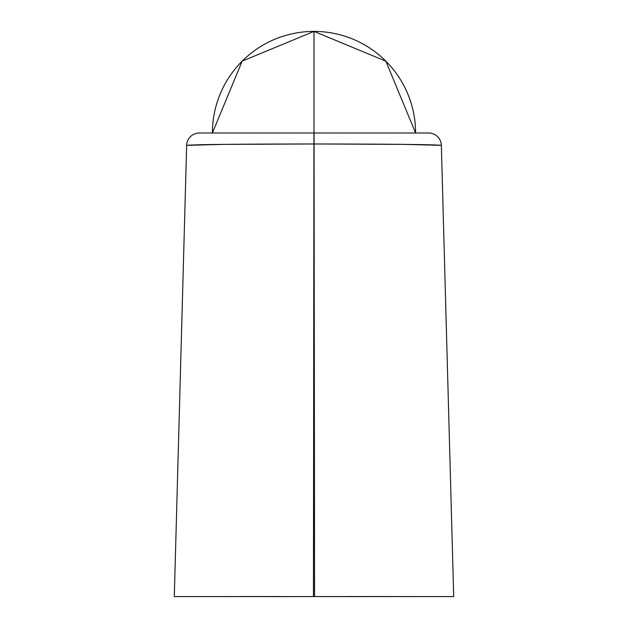 <?xml version="1.0" encoding="UTF-8"?>
<svg xmlns="http://www.w3.org/2000/svg" width="628" height="628" viewBox="0 0 628 628"><rect width="100%" height="100%" fill="white"/><g stroke="black" fill="none" stroke-linecap="round" stroke-linejoin="round"><path stroke-width="0.94" d="M314 31.4L314 133.003L314 31.4L242.157 61.159L212.397 133.003A101.603 101.603 0 0 1 314 31.4A101.603 101.603 0 0 1 415.603 133.003L385.843 61.159L314 31.4M314.565 596.561L453.706 596.561L441.343 145.351L404.126 144.377L314.071 143.977L314.071 133.003L199.351 133.003L428.649 133.003L314.071 133.003L313.435 596.561L314.565 596.561L314.071 143.977L314.565 596.561L174.294 596.561L186.657 145.351L174.294 596.561L313.466 596.561L313.929 143.977L223.811 144.377L186.657 145.351C194.028 144.511 236.45 144.055 313.929 143.977L314.071 143.977C391.448 144.055 433.87 144.511 441.343 145.351L453.706 596.561L314.565 596.561L423.79 596.553M358.101 596.561L395.145 596.561M395.577 596.561L400.774 596.569M419.794 596.561L346.585 596.522M422.88 596.569L428.28 596.576M208.826 596.569L224.926 596.569M314 596.561L282.349 596.6M282.679 596.6L211.094 596.561M211.126 596.561L232.917 596.561M280.496 596.522L221.527 596.553M203.786 596.576L199.877 596.592M443.109 596.561L428.123 596.592M424.23 596.576L419.174 596.569M184.797 596.561L174.349 596.561M214.98 596.561L313.435 596.561M441.343 145.351A12.701 12.701 0 0 0 428.649 133.003A12.701 12.701 0 0 1 441.343 145.351L441.327 145.61M345.667 596.6L403.066 596.569M426.483 596.569L419.292 596.569M402.995 596.569L346.169 596.6M184.891 596.561L174.294 596.561M313.929 133.003L313.929 143.977L313.929 133.003M199.351 133.003A12.701 12.701 0 0 0 186.657 145.351A12.701 12.701 0 0 1 199.351 133.003"/></g></svg>
